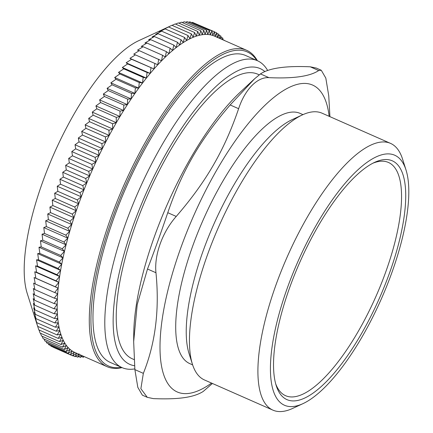<?xml version="1.0" encoding="UTF-8"?>
<svg xmlns="http://www.w3.org/2000/svg" width="433" height="433" viewBox="0 0 433 433"><rect width="100%" height="100%" fill="white"/><g stroke="black" fill="none" stroke-linecap="round" stroke-linejoin="round"><path stroke-width="0.65" d="M257.375 60.69A172.897 57.843 113.8 0 0 246.604 50.277A172.897 57.843 113.8 0 0 131.145 169.498A172.897 57.843 113.8 0 0 107.113 366.691A172.897 57.843 113.8 0 0 122.068 367.617L110.253 362.41A167.712 56.106 -66.2 0 1 126.571 186.314A167.712 56.106 -66.2 0 1 245.565 55.484L257.397 60.701A167.712 56.106 113.8 0 0 245.489 59.31A167.712 56.106 113.8 0 0 131.729 207.396A167.712 56.106 113.8 0 0 122.084 367.628A167.712 56.106 113.8 0 0 133.992 369.013A167.712 56.106 113.8 0 0 134.809 368.889M267.675 70.509A167.712 56.106 113.8 0 0 257.397 60.701M372.905 163.203A127.464 42.64 -66.2 0 1 379.362 161.395A127.464 42.64 -66.2 0 1 372.694 303.593A127.464 42.64 -66.2 0 1 275.675 383.757M405.992 169.915L402.544 159.052A145.769 48.767 113.8 0 0 390.534 143.383A145.769 48.767 113.8 0 0 380.185 142.176A145.769 48.767 113.8 0 0 281.315 270.879A145.769 48.767 113.8 0 0 272.931 410.143A145.769 48.767 113.8 0 0 283.279 411.35A145.769 48.767 113.8 0 0 292.6 408.438L302.943 403.653A136.622 45.703 -66.2 0 1 284.021 297.601A136.622 45.703 -66.2 0 1 385.034 154.099A136.622 45.703 -66.2 0 1 405.992 169.915A136.622 45.703 -66.2 0 1 381.441 298.678A136.622 45.703 -66.2 0 1 302.943 403.653M272.931 410.143L204.457 379.957A145.769 48.767 -66.2 0 1 192.447 364.288A145.769 48.767 -66.2 0 1 218.638 226.903A145.769 48.767 -66.2 0 1 302.391 114.897A145.769 48.767 -66.2 0 1 311.717 111.985A145.769 48.767 -66.2 0 1 322.065 113.192L390.534 143.383M383.005 159.739A130.512 43.663 113.8 0 0 374.659 162.343A130.512 43.663 113.8 0 0 299.668 262.625A130.512 43.663 113.8 0 0 276.222 385.63A130.512 43.663 113.8 0 0 375.314 307.181A130.512 43.663 113.8 0 0 383.005 159.739M134.544 365.733A161.617 54.065 -66.2 0 1 136.455 216.722A161.617 54.065 -66.2 0 1 248.721 67.261A161.617 54.065 -66.2 0 1 264.899 71.597M134.122 359.601L132.265 358.784A155.517 52.025 -66.2 0 1 147.393 195.494A155.517 52.025 -66.2 0 1 257.732 74.178L259.194 74.822M192.447 364.288L189.053 353.566A136.741 45.746 -66.2 0 1 213.621 224.689A136.741 45.746 -66.2 0 1 292.188 119.622L302.391 114.897M329.924 116.661L328.75 95.801L325.811 78.081L321.27 70.265L316.339 68.084L310.239 66.801L318.71 70.536L321.27 70.265M318.71 70.536C309.99 76.381 293.401 78.752 268.942 77.659L260.471 73.924L254.664 78.73L230.161 104.965L238.626 108.699C244.883 89.55 257.316 76.814 268.942 77.659M238.626 108.699C224.321 150.468 206.287 181.611 176.236 216.435L167.771 212.7C161.39 231.541 153.076 254.642 147.496 269.012L155.967 272.741C154.078 255.086 162.397 231.985 176.236 216.435M155.967 272.741C159.631 309.752 155.425 343.288 143.345 373.354L134.88 369.62L137.813 387.34L142.36 395.161L147.29 397.337L140.877 388.693L143.345 373.354M212.424 383.47L203.153 391.497C198.417 394.495 192.079 396.547 184.144 397.651C176.318 398.804 166.061 399.123 153.385 398.62L147.29 397.332M211.548 383.081A167.712 56.106 -66.2 0 1 189.21 393.359A167.712 56.106 -66.2 0 1 204.744 192.322A167.712 56.106 -66.2 0 1 329.15 116.32M134.88 369.62L133.667 341.691L133.743 334.027A167.712 56.106 -66.2 0 1 240.45 91.975L254.658 78.73M133.667 341.691L137.212 304.605L147.496 269.012M167.771 212.7C182.076 170.932 200.106 139.794 230.161 104.965M260.471 73.924C269.191 68.078 285.78 65.702 310.239 66.801M192.642 364.884L189.8 363.628A136.741 45.746 -66.2 0 1 203.104 220.056A136.741 45.746 -66.2 0 1 300.123 113.386L302.965 114.637M224.559 40.431L222.93 39.712M222.935 39.847L222.816 38.093L221.041 37.314M221.203 39.084L220.922 36.053L218.99 35.203M222.816 38.093L222.14 39.495M219.352 38.266L218.881 34.315L216.776 33.384M220.922 36.053L219.802 38.461M218.881 34.315L217.393 37.628L216.7 32.876L214.395 31.863M216.7 32.876L215.19 36.377L214.378 31.744L194.585 23.285M214.378 31.744L212.852 35.419L211.916 30.927L192.496 22.364L191.64 22.613M211.916 30.927L210.384 34.77L209.328 30.413L189.908 21.85L188.599 22.267M209.328 30.413L207.791 34.418L206.617 30.213L187.197 21.65L185.465 22.251M206.617 30.213L205.08 34.375L203.786 30.321L184.361 21.758L182.239 22.548M203.786 30.321L202.254 34.635L200.836 30.743L181.416 22.18L178.926 23.165M200.836 30.743L199.315 35.203L197.778 31.479L178.358 22.917L175.527 24.102M197.778 31.479L196.273 36.069L194.617 32.518L175.197 23.956L172.042 25.347M194.617 32.518L193.134 37.238L191.364 33.866L171.939 25.303L165.893 28.118L168.589 26.96L188.014 35.522L186.591 40.469L184.582 37.476L165.157 28.914L162.581 29.882L168.589 26.96M191.364 33.866L189.903 38.705L188.014 35.522M184.582 37.476L183.191 42.526L181.07 39.728L161.644 31.165L159.182 31.939L165.157 28.914M181.07 39.728L179.722 44.87L177.487 42.272L158.067 33.709L155.712 34.288L161.644 31.165M177.487 42.272L176.188 47.5L173.839 45.102L154.419 36.54L152.178 36.919L158.067 33.709M173.839 45.102L172.588 50.412L170.137 48.22L150.711 39.657L148.579 39.825L154.419 36.54M170.137 48.22L168.94 53.595L166.38 51.614L146.955 43.051L144.931 43.008L150.711 39.657M166.38 51.614L165.249 57.048L162.581 55.278L143.155 46.715L141.234 46.461L146.955 43.051M162.581 55.278L161.514 60.761L139.323 50.639L137.505 50.174L143.155 46.715M158.743 59.207L157.747 64.728L133.737 54.141L139.323 50.639M154.879 63.391L153.959 68.939L131.572 59.256L129.943 58.358L135.459 54.823M153.959 68.939L129.943 58.358M150.993 67.819L150.148 73.394L147.096 72.495L127.67 63.932L126.138 62.807L131.572 59.256M150.148 73.394L126.138 62.807M147.096 72.495L146.332 78.075L143.188 77.393L123.762 68.831L122.317 67.494L127.67 63.932M146.332 78.075L122.317 67.494M143.188 77.393L142.506 82.979L139.28 82.519L119.86 73.956L118.496 72.398L123.762 68.831M142.506 82.979L118.496 72.398M139.28 82.519L138.69 88.099L135.383 87.856L115.957 79.293L114.68 77.512L119.86 73.956M138.69 88.099L114.68 77.512M135.383 87.856L134.885 93.414L131.502 93.393L112.077 84.83L110.875 82.833L115.957 79.293M134.885 93.414L110.875 82.833M131.502 93.393L131.102 98.924L127.643 99.125L108.218 90.562L107.086 88.343L112.077 84.83M131.102 98.924L107.086 88.343M127.643 99.125L127.34 104.618L123.811 105.03L104.385 96.467L103.33 94.031L108.218 90.562M127.34 104.618L103.33 94.031M123.811 105.03L123.611 110.48L120.017 111.108L100.597 102.545L99.601 99.899L104.385 96.467M123.611 110.48L99.601 99.899M120.017 111.108L119.925 116.504L116.271 117.348L96.851 108.786L95.915 105.917L100.597 102.545M119.925 116.504L95.915 105.917M116.271 117.348L116.282 122.674L112.575 123.724L93.155 115.162L92.272 112.087L96.851 108.786M116.282 122.674L92.272 112.087M112.575 123.724L112.699 128.98L108.943 130.241L89.517 121.678L88.689 118.398L93.155 115.162M112.699 128.98L88.689 118.398M108.943 130.241L109.176 135.415L105.371 136.877L85.945 128.314L85.16 124.828L89.517 121.678M109.176 135.415L85.16 124.828M105.371 136.877L105.717 141.959L101.874 143.621L82.449 135.058L81.707 131.372L85.945 128.314M105.717 141.959L81.707 131.372M101.874 143.621L102.334 148.6L98.453 150.462L79.028 141.9L78.324 138.013L82.449 135.058M102.334 148.6L78.324 138.013M98.453 150.462L99.033 155.328L95.119 157.379L75.699 148.817L75.023 144.746L79.028 141.9M99.033 155.328L75.023 144.746M95.119 157.379L95.817 162.137L91.883 164.372L72.457 155.81L71.808 151.55L75.699 148.817M95.817 162.137L71.808 151.55M91.883 164.372L92.694 169L88.738 171.419L69.312 162.857L68.685 158.418L72.457 155.81M92.694 169L68.685 158.418M88.738 171.419L89.674 175.917L85.702 178.51L66.276 169.947L65.659 165.33L69.312 162.857M89.674 175.917L65.659 165.33M85.702 178.51L86.752 182.867L82.773 185.627L63.348 177.065L62.742 172.28L66.276 169.947M86.752 182.867L62.742 172.28M82.773 185.627L83.948 189.838L79.959 192.761L60.539 184.198L59.938 179.251L63.348 177.065M83.948 189.838L59.938 179.251M79.959 192.761L81.252 196.815L77.269 199.9L57.843 191.337L57.243 186.228L60.539 184.198M81.252 196.815L57.243 186.228M77.269 199.9L78.682 203.791L74.703 207.023L55.283 198.46L54.672 193.205L57.843 191.337M78.682 203.791L54.672 193.205M74.703 207.023L76.24 210.747L72.268 214.124L52.848 205.561L52.231 200.16L55.283 198.46M76.24 210.747L52.231 200.16M72.268 214.124L73.924 217.675L69.973 221.182L50.547 212.619L49.914 207.088L52.848 205.561M73.924 217.675L49.914 207.088M69.973 221.182L71.743 224.554L67.813 228.191L48.388 219.628L47.733 213.967L50.547 212.619M71.743 224.554L47.733 213.967M67.813 228.191L69.702 231.379L65.8 235.135L46.374 226.573L45.692 220.792L48.388 219.628M69.702 231.379L45.692 220.792M65.8 235.135L67.808 238.128L63.932 241.998L44.507 233.436L43.798 227.547L46.374 226.573M67.808 238.128L43.798 227.547M63.932 241.998L66.054 244.802L62.217 248.775L42.797 240.212L42.044 234.215L44.507 233.436M66.054 244.802L42.044 234.215M62.217 248.775L64.452 251.373L60.658 255.443L41.232 246.88L40.442 240.791L42.797 240.212M64.452 251.373L40.442 240.791M60.658 255.443L63.007 257.841L59.256 261.992L39.831 253.429L38.992 247.254L41.232 246.88M63.007 257.841L38.992 247.254M59.256 261.992L61.713 264.184L58.017 268.411L38.591 259.849L37.703 253.597L39.831 253.429M61.713 264.184L37.703 253.597M58.017 268.411L60.577 270.392L56.934 274.69L37.514 266.127L36.567 259.811L38.591 259.849M60.577 270.392L36.567 259.811M56.934 274.69L59.602 276.46L56.019 280.817L36.599 272.254L35.593 265.878L37.514 266.127M59.602 276.46L35.593 265.878M56.019 280.817L58.791 282.37L55.272 286.776L35.852 278.213L34.781 271.789L36.599 272.254M58.791 282.37L34.781 271.789M55.272 286.776L58.141 288.113L54.693 292.556L35.273 283.994L34.131 277.531L35.852 278.213M58.141 288.113L34.131 277.531M54.693 292.556L57.654 293.677L54.282 298.153L34.862 289.59L33.644 283.095L35.273 283.994M54.282 298.153L57.34 299.051L54.044 303.549L34.618 294.987L33.325 288.47L34.862 289.59M54.044 303.549L57.183 304.231L53.973 308.734L34.548 300.172L33.173 293.644L34.618 294.987M53.973 308.734L57.199 309.194L54.071 313.703L34.651 305.141L33.189 298.608L34.548 300.172M54.071 313.703L57.383 313.941L54.342 318.439L34.921 309.876L33.373 303.36L34.651 305.141M54.342 318.439L57.73 318.461L54.785 322.942L35.36 314.38L33.72 307.879L34.921 309.876M54.785 322.942L58.244 322.747L55.392 327.202L35.971 318.639L34.234 312.161L35.36 314.38M55.392 327.202L58.92 326.785L56.171 331.202L36.745 322.639L34.911 316.204L35.971 318.639M56.171 331.202L59.765 330.574L57.113 334.942L37.693 326.379L35.755 319.987L36.745 322.639M57.113 334.942L60.766 334.103L58.222 338.417L38.797 329.854L36.94 324.1M37.693 326.379L36.805 323.678M58.222 338.417L61.93 337.361L59.494 341.61L40.069 333.047L38.997 329.941M59.494 341.61L63.25 340.354L60.923 344.527L41.498 335.965L40.496 333.237M60.923 344.527L64.728 343.066L62.509 347.158L43.089 338.595L42.174 336.262M62.509 347.158L66.357 345.491L64.252 349.491L44.832 340.928L44.031 339.012M64.252 349.491L68.133 347.634L66.146 351.531L46.721 342.968L46.06 341.475M66.146 351.531L70.054 349.48L68.187 353.274L48.761 344.711L48.263 343.65M68.187 353.274L72.122 351.039L70.368 354.708L50.948 346.146L50.639 345.539M70.368 354.708L74.324 352.289L72.69 355.839L53.27 347.277M72.69 355.839L76.663 353.247L75.147 356.662L72.933 355.682M75.147 356.662L79.131 353.896L77.734 357.171L75.705 356.278M81.296 355.309L80.451 357.377L78.584 356.554M77.734 357.171L80.662 355.028M83.645 356.343L83.282 357.263L81.572 356.511M80.451 357.377L82.459 355.823M83.282 357.263L84.143 356.565M107.113 366.691L75.033 352.549A172.897 57.843 -66.2 0 1 91.85 171.008A172.897 57.843 -66.2 0 1 214.524 36.134L246.604 50.277M121.484 367.363A171.679 57.432 -66.2 0 1 132.52 170.234A171.679 57.432 -66.2 0 1 256.791 60.436M36.81 323.684L27.241 293.498A147.772 49.438 -66.2 0 1 53.789 154.229A147.772 49.438 -66.2 0 1 138.695 40.686L170.656 25.899"/></g></svg>
